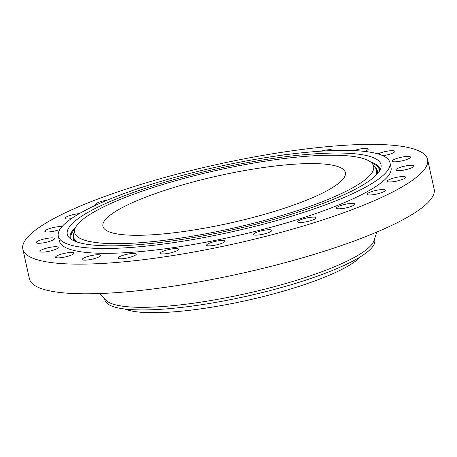 <?xml version="1.0" encoding="UTF-8"?>
<svg xmlns="http://www.w3.org/2000/svg" width="457" height="457" viewBox="0 0 457 457"><rect width="100%" height="100%" fill="white"/><g stroke="black" fill="none" stroke-linecap="round" stroke-linejoin="round"><path stroke-width="0.69" d="M301.74 222.456A9.386 1.839 -12.5 0 0 311.371 220.497A9.386 1.839 -12.5 0 0 316.078 217.772A9.386 1.839 -12.5 0 0 312.097 217.149A9.386 1.839 -12.5 0 0 302.46 219.103A9.386 1.839 -12.5 0 0 297.753 221.834A9.386 1.839 -12.5 0 0 301.74 222.456M58.01 216.384A207.278 40.616 -12.5 0 0 22.85 249.128A207.278 40.616 -12.5 0 0 169.587 256.069A207.278 40.616 -12.5 0 0 392.414 192.151A207.278 40.616 -12.5 0 0 427.575 159.402A207.278 40.616 -12.5 0 0 280.838 152.467A207.278 40.616 -12.5 0 0 58.01 216.384M22.85 249.128L29.425 278.787A207.278 40.616 -12.5 0 0 176.162 285.722A207.278 40.616 -12.5 0 0 398.99 221.805A207.278 40.616 -12.5 0 0 434.15 189.061L427.575 159.402M99.495 293.543L105.961 300.249A138.185 27.077 -12.5 0 0 209.94 300.683A138.185 27.077 -12.5 0 0 350.679 259.33A138.185 27.077 -12.5 0 0 373.855 240.856L376.882 232.047M104.653 298.895L104.882 299.918A138.185 27.077 -12.5 0 0 235.875 298.541A138.185 27.077 -12.5 0 0 351.256 261.93A138.185 27.077 -12.5 0 0 374.694 240.102L374.472 239.08M124.91 309.018A125.052 24.501 -12.5 0 0 237.703 302.403A125.052 24.501 -12.5 0 0 360.39 256.811M124.001 206.695A124.144 24.324 -12.5 0 0 102.939 226.306A124.144 24.324 -12.5 0 0 190.826 230.465A124.144 24.324 -12.5 0 0 324.287 192.18A124.144 24.324 -12.5 0 0 345.343 172.569A124.144 24.324 -12.5 0 0 257.457 168.416A124.144 24.324 -12.5 0 0 124.001 206.695M87.133 209.369A169.85 33.281 -12.5 0 0 58.319 236.2A169.85 33.281 -12.5 0 0 178.561 241.884A169.85 33.281 -12.5 0 0 361.156 189.506A169.85 33.281 -12.5 0 0 389.97 162.675A169.85 33.281 -12.5 0 0 269.721 156.991A169.85 33.281 -12.5 0 0 87.133 209.369M58.319 236.2L59.387 241.028A169.85 33.281 -12.5 0 0 179.635 246.711A169.85 33.281 -12.5 0 0 362.224 194.339A169.85 33.281 -12.5 0 0 391.038 167.502L389.97 162.675M342.619 208.523A9.386 1.839 -12.5 0 0 354.821 204.068A9.386 1.839 -12.5 0 0 348.702 203.673A9.386 1.839 -12.5 0 0 336.495 208.129A9.386 1.839 -12.5 0 0 342.619 208.523M375.494 194.294A9.386 1.839 -12.5 0 0 385.354 190.238A9.386 1.839 -12.5 0 0 376.888 190.243A9.386 1.839 -12.5 0 0 367.028 194.299A9.386 1.839 -12.5 0 0 375.494 194.294M398.127 180.749A9.386 1.839 -12.5 0 0 405.599 177.225A9.386 1.839 -12.5 0 0 394.745 177.767A9.386 1.839 -12.5 0 0 387.273 181.292A9.386 1.839 -12.5 0 0 398.127 180.749M408.981 168.804A9.386 1.839 -12.5 0 0 414.173 165.92A9.386 1.839 -12.5 0 0 401.046 167.096A9.386 1.839 -12.5 0 0 395.848 169.981A9.386 1.839 -12.5 0 0 408.981 168.804M407.307 159.276A9.386 1.839 -12.5 0 0 410.495 157.088A9.386 1.839 -12.5 0 0 404.982 156.614A9.386 1.839 -12.5 0 0 395.362 158.962A9.386 1.839 -12.5 0 0 392.169 161.15A9.386 1.839 -12.5 0 0 397.687 161.624A9.386 1.839 -12.5 0 0 407.307 159.276M382.943 155.74A9.386 1.839 -12.5 0 0 393.226 152.815A9.386 1.839 -12.5 0 0 394.819 151.33A9.386 1.839 -12.5 0 0 388.17 151.016A9.386 1.839 -12.5 0 0 378.082 153.912A9.386 1.839 -12.5 0 0 378.042 153.935M364.572 151.404A9.386 1.839 -12.5 0 0 367.691 149.862A9.386 1.839 -12.5 0 0 368.205 149.045A9.386 1.839 -12.5 0 0 363.189 148.514A9.386 1.839 -12.5 0 0 353.952 150.593M332.462 150.582A9.386 1.839 -12.5 0 0 332.468 150.382A9.386 1.839 -12.5 0 0 320.58 151.198M286.533 154.603A9.386 1.839 -12.5 0 0 281.586 155.26M143.309 186.89A9.386 1.839 -12.5 0 0 135.552 189.489M107.384 200.075A9.386 1.839 -12.5 0 0 95.604 204.468A9.386 1.839 -12.5 0 0 96.244 204.942M79.312 213.619A9.386 1.839 -12.5 0 0 74.931 214.242A9.386 1.839 -12.5 0 0 65.071 218.297A9.386 1.839 -12.5 0 0 71.315 218.669M62.003 226.655A9.386 1.839 -12.5 0 0 52.298 227.786A9.386 1.839 -12.5 0 0 44.826 231.305A9.386 1.839 -12.5 0 0 55.68 230.768A9.386 1.839 -12.5 0 0 59.907 229.454M41.444 239.731A9.386 1.839 -12.5 0 0 36.252 242.616A9.386 1.839 -12.5 0 0 49.385 241.433A9.386 1.839 -12.5 0 0 54.577 238.554A9.386 1.839 -12.5 0 0 41.444 239.731M43.118 249.259A9.386 1.839 -12.5 0 0 39.93 251.447A9.386 1.839 -12.5 0 0 45.443 251.916A9.386 1.839 -12.5 0 0 55.063 249.573A9.386 1.839 -12.5 0 0 58.256 247.386A9.386 1.839 -12.5 0 0 52.738 246.911A9.386 1.839 -12.5 0 0 43.118 249.259M57.199 255.72A9.386 1.839 -12.5 0 0 55.611 257.2A9.386 1.839 -12.5 0 0 62.255 257.514A9.386 1.839 -12.5 0 0 72.343 254.623A9.386 1.839 -12.5 0 0 73.931 253.138A9.386 1.839 -12.5 0 0 67.288 252.824A9.386 1.839 -12.5 0 0 57.199 255.72M82.734 258.673A9.386 1.839 -12.5 0 0 82.22 259.49A9.386 1.839 -12.5 0 0 90.04 259.605A9.386 1.839 -12.5 0 0 100.037 256.24A9.386 1.839 -12.5 0 0 100.546 255.429A9.386 1.839 -12.5 0 0 92.731 255.309A9.386 1.839 -12.5 0 0 82.734 258.673M117.975 257.919A9.386 1.839 -12.5 0 0 117.957 258.148A9.386 1.839 -12.5 0 0 126.966 258.034A9.386 1.839 -12.5 0 0 136.26 254.315A9.386 1.839 -12.5 0 0 136.283 254.086A9.386 1.839 -12.5 0 0 127.269 254.206A9.386 1.839 -12.5 0 0 117.975 257.919M160.521 253.509A9.386 1.839 -12.5 0 0 170.587 252.892A9.386 1.839 -12.5 0 0 178.698 249.214A9.386 1.839 -12.5 0 0 178.55 248.979A9.386 1.839 -12.5 0 0 168.49 249.602A9.386 1.839 -12.5 0 0 160.373 253.281A9.386 1.839 -12.5 0 0 160.521 253.509M207.484 245.746A9.386 1.839 -12.5 0 0 217.978 244.524A9.386 1.839 -12.5 0 0 224.913 241.142A9.386 1.839 -12.5 0 0 224.021 240.599A9.386 1.839 -12.5 0 0 213.522 241.822A9.386 1.839 -12.5 0 0 206.587 245.203A9.386 1.839 -12.5 0 0 207.484 245.746M255.646 235.155A9.386 1.839 -12.5 0 0 265.98 233.481A9.386 1.839 -12.5 0 0 271.772 230.419A9.386 1.839 -12.5 0 0 269.567 229.74A9.386 1.839 -12.5 0 0 259.239 231.413A9.386 1.839 -12.5 0 0 253.446 234.481A9.386 1.839 -12.5 0 0 255.646 235.155M228.694 166.268A160.675 31.482 -12.5 0 0 68.419 236.697A160.675 31.482 -12.5 0 0 219.594 232.607A160.675 31.482 -12.5 0 0 381.018 167.393A160.675 31.482 -12.5 0 0 228.694 166.268M219.806 231.048A153.118 30.002 -12.5 0 0 372.541 163.932A153.118 30.002 -12.5 0 0 228.477 167.828A153.118 30.002 -12.5 0 0 74.64 229.974A153.118 30.002 -12.5 0 0 219.806 231.048M219.674 301.689A132.496 25.963 -12.5 0 0 236.28 298.472A132.496 25.963 -12.5 0 0 271.407 290.218M71.121 239.217A158.053 30.967 167.5 0 1 74.908 228.951M70.258 238.583A158.722 31.099 167.5 0 1 75.771 227.032M371.867 163.12A158.053 30.967 167.5 0 1 379.636 170.821M370.273 161.744A158.722 31.099 167.5 0 1 380.15 169.884M376.985 174.294A155.74 30.516 -12.5 0 0 374.157 166.159M74.114 232.676A155.74 30.516 -12.5 0 0 74.994 241.245M372.541 163.932L375.414 167.885A155.072 30.385 167.5 0 1 375.363 175.928M77.153 242.044A155.072 30.385 167.5 0 1 73.708 234.772L74.64 229.974"/></g></svg>
